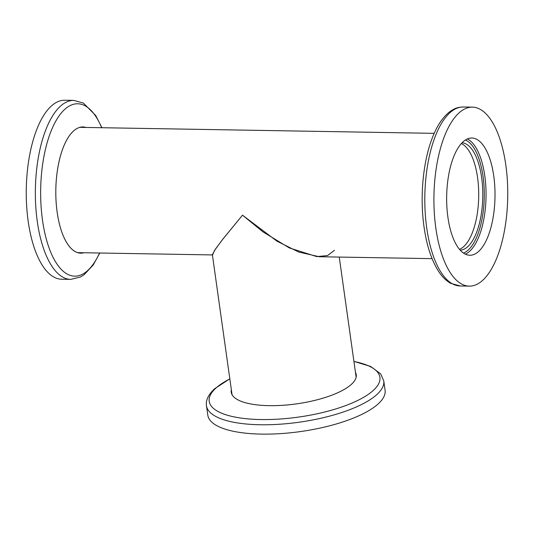 <?xml version="1.0" encoding="UTF-8"?>
<svg xmlns="http://www.w3.org/2000/svg" width="534" height="534" viewBox="0 0 534 534"><rect width="100%" height="100%" fill="white"/><g stroke="black" fill="none" stroke-linecap="round" stroke-linejoin="round"><path stroke-width="0.8" d="M432.086 258.643L319.239 256.734L298.626 252.015L276.886 241.114L242.496 215.169L222.051 240.187L214.434 250.586L212.639 254.932M232.043 394.646L212.372 254.691L215.382 249.184L223.092 238.852L242.496 215.169L262.902 231.816L289.321 247.923L316.769 256.607L327.556 255.566L334.464 250.279M355.45 372.325A63.119 20.559 172 0 1 351.245 384.48A63.105 20.552 172 0 1 282.553 405.306A63.105 20.552 172 0 1 231.255 392.29A63.105 20.552 172 0 1 231.362 389.807M383.766 380.889L385.081 390.241A89.512 29.15 172 0 1 377.979 404.078A89.512 29.15 172 0 1 280.564 433.621A89.512 29.15 172 0 1 207.806 415.158L206.491 405.8A89.512 29.15 172 0 0 279.249 424.263A89.512 29.15 172 0 0 376.664 394.726A89.512 29.15 172 0 0 383.766 380.889L380.722 373.913L370.583 366.424L353.915 361.391M355.457 372.365A63.105 20.552 172 0 1 356.238 374.728A63.105 20.552 172 0 1 351.232 384.48A63.119 20.559 172 0 1 278.848 405.513A63.119 20.559 172 0 1 231.356 389.767M83.925 252.749A63.119 26.026 -89 0 1 57.151 212.198A63.119 26.026 -89 0 1 86.047 127.452M28.162 221.143A89.512 36.913 -89 0 1 64.681 100.238L73.785 100.392A89.512 36.913 -89 0 0 37.26 221.296A89.512 36.913 -89 0 0 70.755 279.382L61.65 279.229A89.512 36.913 -89 0 1 28.162 221.143M79.466 252.675A63.105 26.026 -89 0 1 78.571 252.882M83.871 252.749A63.105 26.026 -89 0 1 80.767 253.143A63.105 26.026 -89 0 1 57.158 212.192A63.105 26.026 -89 0 1 82.91 126.952A63.105 26.026 -89 0 1 85.994 127.452M80.701 127.139A63.105 26.026 -89 0 1 81.589 127.379M505.838 165.226A89.512 36.913 91 0 0 472.35 107.14A89.512 36.913 91 0 0 435.824 228.045A89.512 36.913 91 0 0 469.319 286.131A89.512 36.913 91 0 0 505.838 165.226M447.899 217.211A58.627 24.177 91 0 0 469.84 255.259A58.627 24.177 91 0 0 493.763 176.06A58.627 24.177 91 0 0 471.822 138.012A58.627 24.177 91 0 0 447.899 217.211M460.215 250.159A53.707 22.148 91 0 0 481.648 177.615A53.707 22.148 91 0 0 462.03 142.785M459.507 249.345A53.707 22.148 91 0 0 477.57 177.548A53.707 22.148 91 0 0 461.296 143.573M353.929 361.485A86.194 28.068 172 0 1 373.072 390.628A86.194 28.068 172 0 1 260.852 419.544A86.194 28.068 172 0 1 216.05 387.964A86.194 28.068 172 0 1 229.834 378.926M99.551 253.016A86.194 35.544 -89 0 1 42.493 220.202A86.194 35.544 -89 0 1 57.659 117.994A86.194 35.544 -89 0 1 101.674 127.719M460.215 285.977L450.656 283.327C445.983 280.67 441.845 276.499 438.247 270.818C431.379 259.824 426.639 245.199 424.036 226.943C419.924 198.408 422.701 164.592 431.192 140.956C435.991 127.279 442.245 117.487 449.948 111.579C456.176 107.361 458.579 107.287 463.245 106.987A89.512 36.913 91 0 0 426.719 227.891A89.512 36.913 91 0 0 460.215 285.977L469.319 286.131M465.374 254.164A58.627 24.177 91 0 0 484.792 175.913A58.627 24.177 91 0 0 467.323 138.96M463.479 253.063A57.285 23.623 91 0 0 483.043 176.36A57.285 23.623 91 0 0 465.394 139.995M434.209 133.346L79.806 127.346M212.405 254.925L77.684 252.642M356.138 377.204L339.25 257.074M229.82 378.833L214.688 388.699C207.085 395.667 205.723 401.922 206.491 405.8M101.914 127.719L95.753 115.544L83.344 103.042L73.785 100.392M99.791 253.016L93.183 265.038L84.052 274.783L80.534 276.986L70.755 279.382M463.245 106.987L472.35 107.14"/></g></svg>
